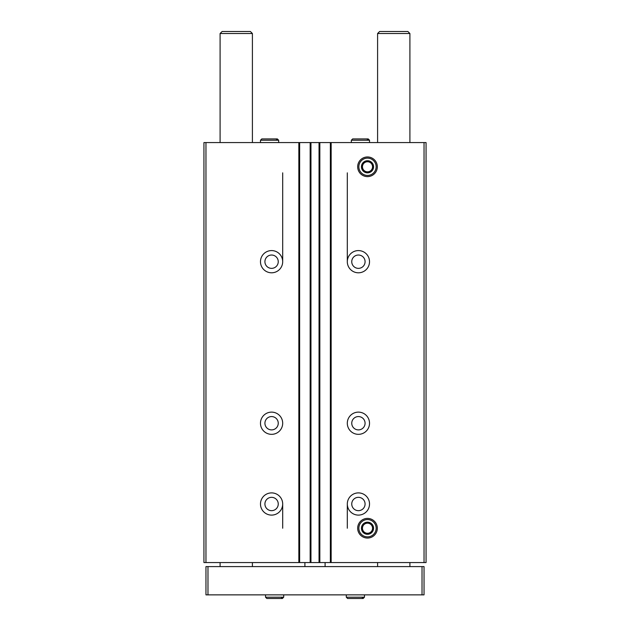 <?xml version="1.0" encoding="UTF-8"?>
<svg xmlns="http://www.w3.org/2000/svg" width="630" height="630" viewBox="0 0 630 630"><rect width="100%" height="100%" fill="white"/><g stroke="black" fill="none" stroke-linecap="round" stroke-linejoin="round"><path stroke-width="0.94" d="M282.689 261.694A11.104 11.104 0 0 1 266.033 271.309A11.104 11.104 0 0 1 266.033 252.071A11.104 11.104 0 0 1 282.689 261.694L282.689 172.848M282.689 423.234A11.104 11.104 0 0 1 266.033 432.849A11.104 11.104 0 0 1 266.033 413.611A11.104 11.104 0 0 1 282.689 423.234M282.689 504A11.104 11.104 0 0 1 266.033 513.615A11.104 11.104 0 0 1 266.033 494.385A11.104 11.104 0 0 1 282.689 504L282.689 528.231M424.037 142.561L424.037 562.558L426.061 562.558L426.061 142.561L205.963 142.561L205.963 562.558L203.939 562.558L203.939 142.561L205.963 142.561M424.037 562.558L205.963 562.558M369.519 261.694A11.104 11.104 0 0 1 352.863 271.309A11.104 11.104 0 0 1 352.863 252.071A11.104 11.104 0 0 1 369.519 261.694M369.519 423.234A11.104 11.104 0 0 1 352.863 432.849A11.104 11.104 0 0 1 352.863 413.611A11.104 11.104 0 0 1 369.519 423.234M369.519 504A11.104 11.104 0 0 1 352.863 513.615A11.104 11.104 0 0 1 352.863 494.385A11.104 11.104 0 0 1 369.519 504M357.675 166.785A9.82 9.82 0 0 0 372.409 175.297A9.82 9.82 0 0 0 372.409 158.28A9.82 9.82 0 0 0 357.675 166.785M357.675 528.231A9.82 9.82 0 0 0 372.409 536.736A9.82 9.82 0 0 0 372.409 519.726A9.82 9.82 0 0 0 357.675 528.231M330.348 142.561L330.348 562.558M319.843 142.561L319.843 562.558M310.157 142.561L310.157 562.558M299.652 142.561L299.652 562.558M365.077 504A6.662 6.662 0 0 1 355.084 509.772A6.662 6.662 0 0 1 355.084 498.228A6.662 6.662 0 0 1 365.077 504M278.247 504A6.662 6.662 0 0 1 268.254 509.772A6.662 6.662 0 0 1 268.254 498.228A6.662 6.662 0 0 1 278.247 504M365.077 423.234A6.662 6.662 0 0 1 355.084 428.998A6.662 6.662 0 0 1 355.084 417.462A6.662 6.662 0 0 1 365.077 423.234M278.247 423.234A6.662 6.662 0 0 1 268.254 428.998A6.662 6.662 0 0 1 268.254 417.462A6.662 6.662 0 0 1 278.247 423.234M365.077 261.694A6.662 6.662 0 0 1 355.084 267.466A6.662 6.662 0 0 1 355.084 255.922A6.662 6.662 0 0 1 365.077 261.694M278.247 261.694A6.662 6.662 0 0 1 268.254 267.466A6.662 6.662 0 0 1 268.254 255.922A6.662 6.662 0 0 1 278.247 261.694M347.311 172.848L347.311 261.694M347.311 504L347.311 528.231M304.904 562.558L304.904 566.598M325.096 562.558L325.096 566.598M409.902 33.516L377.598 33.516L379.614 31.5L407.886 31.5L409.902 33.516L409.902 142.561M409.902 562.558L409.902 566.598M422.021 566.598L205.963 566.598L205.963 594.862L424.037 594.862L424.037 566.598L422.021 566.598L422.021 594.862M207.979 566.598L207.979 594.862M252.402 33.516L220.098 33.516L222.114 31.5L250.386 31.5L252.402 33.516L252.402 142.561M252.402 562.558L252.402 566.598M346.295 594.862L346.295 597.185L347.61 598.5L346.295 597.185L346.295 594.862M265.529 594.862L265.529 597.185L266.844 598.5L265.529 597.185L265.529 594.862M376.149 528.231A8.647 8.647 0 0 1 363.179 535.721A8.647 8.647 0 0 1 363.179 520.742A8.647 8.647 0 0 1 376.149 528.231M373.558 528.231A6.056 6.056 0 0 1 364.471 533.476A6.056 6.056 0 0 1 364.471 522.987A6.056 6.056 0 0 1 373.558 528.231M370.416 523.183L364.589 523.183L361.667 528.231L364.589 533.279L370.416 533.279L373.33 528.231L370.416 523.183L364.589 523.183L361.667 528.231L364.589 533.279L370.416 533.279L373.33 528.231L370.416 523.183M363.132 530.751A5.048 5.048 0 0 0 372.55 528.231A5.048 5.048 0 0 0 363.132 525.703A5.048 5.048 0 0 0 363.132 530.751A5.048 5.048 0 0 1 363.132 525.703M371.873 525.703A5.048 5.048 0 0 1 371.873 530.751M376.149 166.785A8.647 8.647 0 0 1 363.179 174.282A8.647 8.647 0 0 1 363.179 159.296A8.647 8.647 0 0 1 376.149 166.785M373.558 166.785A6.056 6.056 0 0 1 364.471 172.037A6.056 6.056 0 0 1 364.471 161.54A6.056 6.056 0 0 1 373.558 166.785M370.416 161.737L364.589 161.737L361.667 166.785L364.589 171.84L370.416 171.84L373.33 166.785L370.416 161.737L364.589 161.737L361.667 166.785L364.589 171.84L370.416 171.84L373.33 166.785L370.416 161.737M363.132 169.312A5.048 5.048 0 0 0 372.55 166.785A5.048 5.048 0 0 0 363.132 164.265A5.048 5.048 0 0 0 363.132 169.312A5.048 5.048 0 0 1 363.132 164.265M371.873 164.265A5.048 5.048 0 0 1 371.873 169.312M260.481 140.238L260.481 142.561L260.481 140.238L261.796 138.923L260.481 140.238L278.657 140.238L277.342 138.923L276.027 140.238M351.343 140.238L351.343 142.561L351.343 140.238L352.658 138.923L351.343 140.238L369.519 140.238L368.204 138.923L366.896 140.238M298.848 142.561L298.848 562.558M310.96 142.561L310.96 562.558M319.04 142.561L319.04 562.558M331.152 142.561L331.152 562.558M364.471 594.862L364.471 597.185L346.295 597.185M283.705 594.862L283.705 597.185L265.529 597.185M377.598 33.516L377.598 142.561M377.598 562.558L377.598 566.598M220.098 33.516L220.098 142.561M220.098 562.558L220.098 566.598M364.471 597.185L363.156 598.5L347.61 598.5M361.848 597.185L363.156 598.5M283.705 597.185L282.39 598.5L266.844 598.5M281.075 597.185L282.39 598.5M278.657 142.561L278.657 140.238M261.796 138.923L277.342 138.923M369.519 142.561L369.519 140.238M352.658 138.923L368.204 138.923"/></g></svg>
